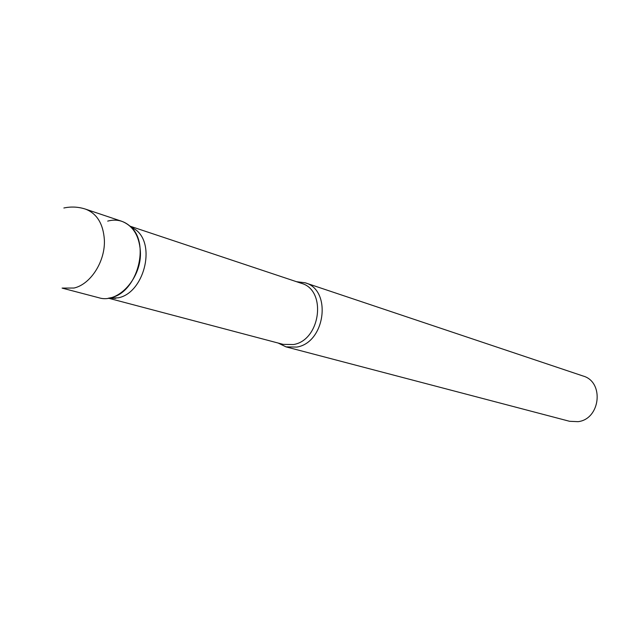 <?xml version="1.0" encoding="UTF-8"?>
<svg xmlns="http://www.w3.org/2000/svg" width="629" height="629" viewBox="0 0 629 629"><rect width="100%" height="100%" fill="white"/><g stroke="black" fill="none" stroke-linecap="round" stroke-linejoin="round"><path stroke-width="0.94" d="M85.646 209.174C96.937 213.624 103.172 223.751 104.351 239.555C105.578 260.862 90.914 284.174 74.096 288.019L62.082 288.098L98.934 297.769C118.417 304.011 142.311 277.342 140.346 250.869C139.111 235.529 132.916 225.669 121.767 221.29L85.646 209.174C78.499 206.823 71.234 206.43 63.867 207.995M130.132 226.283L136.21 230.135C156.149 245.664 143.632 293.051 118.307 297.808L108.66 298.185M107.701 221.109C115.988 218.9 123.347 220.52 129.778 225.968C150.858 242.377 137.57 292.697 110.775 297.745L108.196 298.256L115.862 298.295M296.448 281.682L305.144 282.791C332.088 289.89 325.374 342.695 296.786 347.074L286.014 346.87L278.128 343.033M305.144 282.791L583.067 376.008C604.469 381.858 600.467 419.173 578.067 421.666L569.552 421.288L286.014 346.87M130.195 226.236L301.362 283.317C327.017 290.04 320.633 340.344 293.428 344.55L283.136 344.362L108.691 298.256M136.21 230.135L129.778 225.968"/></g></svg>
